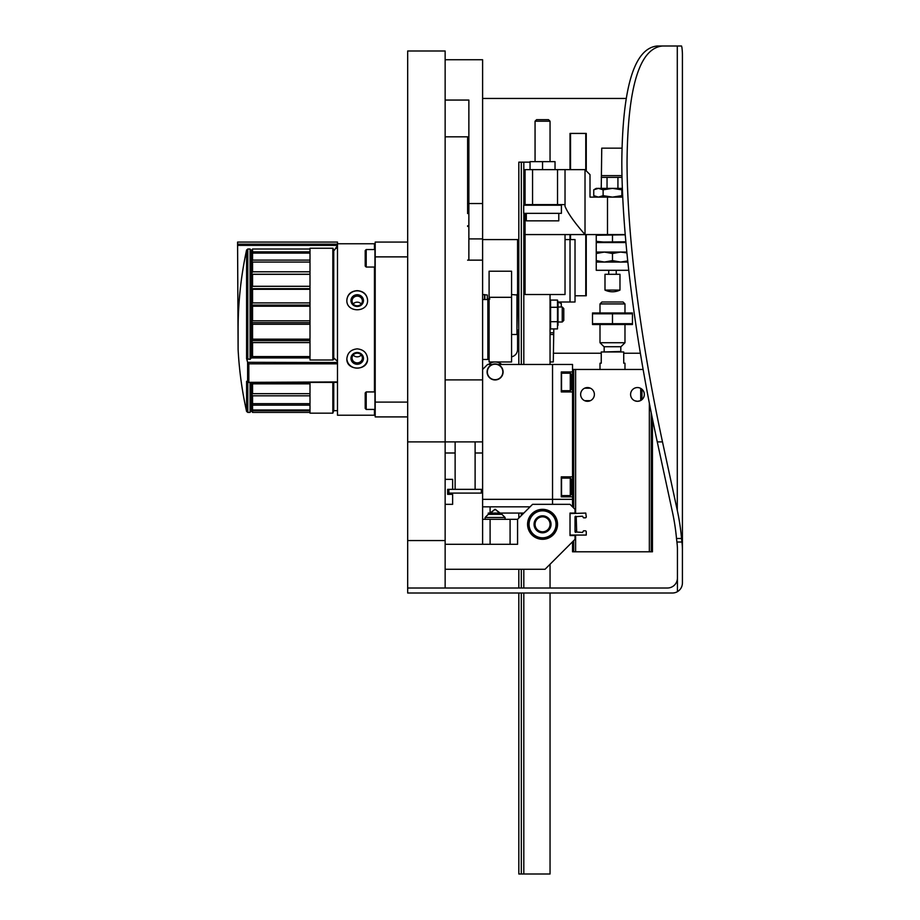 <?xml version="1.0" encoding="UTF-8"?>
<svg xmlns="http://www.w3.org/2000/svg" width="920" height="920" viewBox="0 0 920 920"><rect width="100%" height="100%" fill="white"/><g stroke="black" fill="none" stroke-linecap="round" stroke-linejoin="round"><path stroke-width="1.38" d="M445.142 100.061L468.866 100.061L468.866 238.901L482.609 238.901L482.609 441.887L445.142 441.887L445.142 50.991L407.675 50.991L407.675 588.006L445.142 588.006L445.142 540.558L407.675 540.558M407.675 441.887L445.142 441.887L445.142 540.558M489.095 358.214L487.853 359.467L487.853 299.517L482.609 299.517M511.577 297.309L511.577 271.216L489.095 271.216L489.095 361.962L511.577 361.962L511.577 297.309L489.095 297.309M337.49 243.754L374.452 243.754L374.452 249.561M374.452 267.053L374.452 391.931M374.452 409.423L374.452 415.23L337.49 415.23L337.49 361.479L334.454 358.478L332.994 360.007L310.005 360.007L310.005 248.239L332.994 248.239L333.603 249.975L334.454 250.136L337.49 245.387L337.49 362.514L247.618 362.308A375.291 278.898 180 0 1 246.583 358.57L250.067 359.386L251.309 357.926L310.005 357.926M357.213 348.864C350.922 349.519 347.472 352.843 346.851 358.811C346.242 371.139 368.207 371.139 367.586 358.811C366.965 352.843 363.515 349.519 357.213 348.864M357.213 290.639C350.922 291.157 347.472 294.331 346.851 300.173C346.242 312.961 368.207 312.961 367.586 300.173C366.965 294.331 363.515 291.157 357.213 290.639M407.675 256.875L375.199 256.875L375.199 242.075L407.675 242.075M375.199 256.875L375.199 402.109L407.675 402.109M375.199 402.109L375.199 416.909L407.675 416.909M310.005 382.444L310.005 413.172L332.833 413.172L332.833 382.444M332.833 248.239L332.833 360.007M333.741 250.183L333.741 358.432M333.741 382.444L333.741 410.665L332.833 413.172M333.741 410.665L337.49 410.665M367.586 358.604A10.361 9.741 0 0 1 357.213 368.126A10.361 9.741 0 0 1 346.851 358.604M357.213 352.521A6.244 5.865 0 0 1 362.629 361.318A6.244 5.865 0 0 1 351.808 361.318A6.244 5.865 0 0 1 357.213 352.521M357.213 353.165A5.163 4.853 0 0 1 362.376 358.018A5.163 4.853 0 0 1 357.213 362.871A5.163 4.853 0 0 1 352.061 358.018A5.163 4.853 0 0 1 357.213 353.165M361.261 355.005A5.163 4.853 0 0 1 353.176 355.005M346.851 300.38A10.361 9.741 180 0 1 357.213 290.858A10.361 9.741 180 0 1 367.586 300.38M357.213 294.733A6.244 5.865 180 0 1 362.629 303.531A6.244 5.865 180 0 1 351.808 303.531A6.244 5.865 180 0 1 357.213 294.733M357.213 296.113A5.163 4.853 180 0 1 362.376 300.966A5.163 4.853 180 0 1 357.213 305.82A5.163 4.853 180 0 1 352.061 300.966A5.163 4.853 180 0 1 357.213 296.113M353.176 303.991A5.163 4.853 180 0 1 361.261 303.991M310.005 249.009L252.563 249.009L251.309 250.815L250.067 249.009L247.802 249.009L246.583 250.021A376.625 376.625 0 0 0 238.107 329.498L238.107 349.473A377.154 377.154 0 0 0 246.583 411.435L246.583 381.305A375.291 78.027 0 0 0 247.618 382.352L337.49 381.938M238.107 349.473L237.578 242.075L337.49 242.075L337.49 244.168L237.578 244.168M252.563 249.009L252.563 251.827L310.005 251.827M251.309 250.815L251.309 254.069L252.563 251.827M250.067 249.009L250.067 359.386M252.563 356.569L252.563 342.596L251.309 340.653L252.563 339.169L252.563 324.277L251.309 322.702L252.563 320.827L252.563 306.21L251.309 305.084L252.563 302.91L252.563 289.282L251.309 288.661L252.563 286.292L252.563 274.321L251.309 274.229L252.563 271.791L252.563 262.062L251.309 262.51L252.563 260.107L252.563 253.103L251.309 254.069L251.309 357.926L252.563 356.569L310.005 356.569M247.71 382.409L248.837 381.938L248.837 363.837L247.71 362.514M252.563 339.169L310.005 339.169M252.563 324.277L310.005 324.277M252.563 253.103L310.005 253.103M252.563 260.107L310.005 260.107M252.563 262.062L310.005 262.062M252.563 271.791L310.005 271.791M252.563 274.321L310.005 274.321M252.563 286.292L310.005 286.292M252.563 289.282L310.005 289.282M252.563 302.91L310.005 302.91M252.563 306.21L310.005 306.21M252.563 320.827L310.005 320.827M251.309 382.444L251.309 393.369L252.563 393.668L252.563 383.835L310.005 383.835M252.563 393.668L310.005 393.668M252.563 395.807L251.309 393.369L251.309 402.822L252.563 403.638L252.563 395.807L310.005 395.807M252.563 403.638L310.005 403.638M252.563 405.133L251.309 402.822L251.309 408.687L252.563 409.986L252.563 405.133L310.005 405.133M252.563 409.986L310.005 409.986M252.563 410.757L251.309 408.687L251.309 410.665L252.563 412.401L252.563 410.757L310.005 410.757M252.563 412.401L310.005 412.401M252.563 383.835L251.919 382.444M252.563 342.596L310.005 342.596M237.578 245.387L337.49 245.387L337.49 244.168M250.067 382.444L250.067 412.413L251.309 410.665M251.309 322.702L310.005 322.702M251.309 305.084L310.005 305.084M251.309 288.661L310.005 288.661M251.309 274.229L310.005 274.229M251.309 340.653L310.005 340.653M468.866 238.901L468.866 260.142M445.142 59.742L482.609 59.742L482.609 203.538L468.866 203.538M482.609 203.538L482.609 238.901M468.866 225.768L467.613 225.768M467.613 150.788L468.866 150.788M467.613 186.07L468.866 186.07M467.613 169.544L468.866 169.544M467.613 168.199L468.866 168.199M482.609 239.579L518.822 239.579M570.02 234.577L570.02 302.013L575.023 302.013L575.023 239.579L565.029 239.579M517.569 330.05L517.569 349.473A7.498 7.498 0 0 1 511.577 356.822M570.02 302.013L558.003 302.013M517.569 298.954L517.569 239.579M586.259 170.89L586.259 133.423L570.02 133.423L570.02 169.636M586.259 234.577L586.259 295.768L575.023 295.768M501.699 364.458A9.993 9.993 0 0 0 488.485 364.458M550.045 326.876L550.597 328.923L550.597 300.081L557.485 300.081L558.037 302.139L561.292 303.473L558.037 302.162L558.003 325.346M561.292 307.016L561.292 303.473L558.785 302.013M550.045 361.962L553.288 361.962L553.794 328.923M550.045 334.489L553.288 334.489M550.045 332.741L553.794 332.741M445.142 569.273L545.042 569.273L575.023 539.304L575.023 535.555L570.02 535.555L570.02 513.072L575.023 513.072L575.023 509.335L570.02 504.332L532.565 504.332L517.569 519.317L517.569 544.295L482.609 544.295L482.609 441.887M467.613 213.578L467.613 136.815L445.142 136.815M482.609 260.142L467.613 260.142M482.609 379.902L445.142 379.902M482.609 544.295L445.142 544.295M542.547 509.335A14.984 14.984 0 0 1 555.53 531.806A14.984 14.984 0 0 1 529.575 531.806A14.984 14.984 0 0 1 542.547 509.335M482.609 519.317L517.569 519.317M586.259 535.06L570.02 535.06L570.02 513.578L585.764 513.072L586.259 516.822A1 1 0 0 1 585.258 517.822L583.51 517.822L582.509 516.2L575.023 516.695L575.023 531.933L582.509 532.438L583.51 530.805L585.258 530.805A1 1 0 0 1 586.259 531.806L586.259 535.06M576.644 531.311L576.23 517.327L576.644 531.311M575.023 518.535L576.23 517.327M485.104 519.317L485.104 517.488L505.08 517.488L505.08 519.317M485.104 517.488L488.267 514.326L501.917 514.326L505.08 517.488M488.267 514.326L488.267 513.072L523.813 513.072M542.547 537.809A13.489 13.489 0 0 1 530.874 517.569A13.489 13.489 0 0 1 554.231 517.569A13.489 13.489 0 0 1 542.547 537.809M542.547 532.806A8.487 8.487 0 0 1 535.198 520.076A8.487 8.487 0 0 1 549.907 520.076A8.487 8.487 0 0 1 542.547 532.806M542.547 539.051A14.731 14.731 0 0 1 529.793 516.948A14.731 14.731 0 0 1 555.312 516.948A14.731 14.731 0 0 1 542.547 539.051M542.547 531.806A7.498 7.498 0 0 0 550.045 524.319A7.498 7.498 0 0 0 542.547 516.822A7.498 7.498 0 0 0 535.06 524.319A7.498 7.498 0 0 0 542.547 531.806M475.111 441.887L475.111 489.348M448.879 489.348L448.879 493.097L481.355 493.097L481.355 489.348L452.628 489.348L452.628 479.354L445.142 479.354M452.628 489.348L447.637 489.348L447.637 494.339L452.628 494.339L452.628 504.332L445.142 504.332M492.315 364.458L487.6 364.458L482.609 369.46M497.869 364.458L552.54 364.458L552.54 499.341L482.609 499.341M530.058 506.828L482.609 506.828M572.528 381.949L572.528 371.956L561.28 371.956L561.28 391.931L572.528 391.931L572.528 364.458L552.54 364.458L552.54 504.332L552.54 499.341L572.528 499.341L572.528 506.828M487.347 371.956A7.739 7.739 0 0 1 498.962 365.251A7.739 7.739 0 0 1 498.962 378.66A7.739 7.739 0 0 1 487.347 371.956M487.105 371.956A7.992 7.992 0 0 1 499.088 365.033A7.992 7.992 0 0 1 499.088 378.879A7.992 7.992 0 0 1 487.105 371.956M490.095 506.828L490.095 513.072L494.937 509.323M523.813 593.009L523.813 874L550.045 874L550.045 593.009M550.045 588.006L550.045 564.282M550.045 364.458L550.045 294.526M530.058 162.15L518.822 162.15L518.822 364.458M523.813 588.006L523.813 569.273M523.813 364.458L523.813 213.348M523.813 205.229L523.813 162.15M523.813 874L521.318 874L521.318 593.009M521.318 588.006L521.318 569.273M521.318 515.579L521.318 513.072M521.318 364.458L521.318 162.15M521.318 874L518.822 874L518.822 593.009M518.822 588.006L518.822 569.273M518.822 518.075L518.822 513.072M622.668 197.11L590.007 197.11L590.007 174.639L585.016 169.636L565.029 169.636L565.029 206.321C567.755 213.037 574.413 222.456 585.016 234.577L625.129 234.577M585.016 169.636L585.016 234.577L565.029 234.577L565.029 294.526L525.067 294.526L525.067 213.348M525.067 205.229L525.067 204.608L532.565 204.608L532.565 169.636L557.531 169.636L557.531 204.608L532.565 204.608M532.565 169.636L525.067 169.636L525.067 204.608M557.531 204.608L565.029 204.608M557.531 169.636L565.029 169.636M555.036 169.636L555.036 161.644L530.058 161.644L530.058 169.636M542.547 161.644L542.547 169.636M553.161 205.229L553.161 204.608M535.06 161.644L535.06 121.21L550.045 121.21L550.045 161.644M535.06 121.21L536.59 119.68L548.515 119.68L550.045 121.21M523.687 205.229L561.407 205.229L561.407 213.348L523.687 213.348L523.687 205.229M526.32 213.348L526.32 220.846L558.785 220.846L558.785 213.348M621.977 148.155L601.749 148.155L601.243 188.37M621.955 175.628L601.749 175.628M621.989 177.376L601.243 177.376M617.929 177.376L617.929 188.37M607.039 177.376L607.039 188.37M616.239 270.802L616.239 274.298M619.976 290.087L619.976 274.298L604.992 274.298L604.992 290.087A17.48 17.48 0 0 0 619.976 290.087L604.992 290.087M596.252 260.601L596.252 262.05L604.371 262.05L596.252 260.601L596.252 242.569L604.371 242.075L596.252 241.396L596.252 242.075L625.749 241.787M620.609 242.075L604.371 242.075M625.14 234.807L596.252 235.255L596.252 234.577M627.612 260.958L620.609 262.05L627.727 262.05M596.252 270.296L628.716 270.296L596.252 270.296L596.252 262.05M604.371 262.05L620.609 262.05L612.49 260.601L604.371 262.05M596.252 253.517L604.371 252.068L612.49 253.517L620.609 252.068L626.37 252.827M612.49 253.517L612.49 260.601M596.252 242.569L625.818 242.569M596.252 252.068L626.716 252.068M596.252 241.396L596.252 235.255M612.49 241.396L612.49 235.255M622.311 188.37L612.49 188.37L621.862 189.819L621.862 195.661L612.49 197.11L603.117 195.661L598.425 197.11L593.745 195.661L598.425 197.11M598.425 188.37L603.117 189.819L612.49 188.37L596.252 188.37L593.745 189.819L598.425 188.37M603.117 189.819L603.117 195.661M593.745 189.819L593.745 195.661L596.252 197.11M562.246 307.016L562.246 322L563.776 320.471L563.776 308.545L562.246 307.016L558.037 307.016M518.822 329.555L518.316 298.954L517.327 298.954M516.948 294.526L516.948 334.489L517.327 295.021L511.577 294.526M489.842 298.954L487.347 298.954M487.347 299.517L487.347 295.021L482.609 294.526M484.851 299.517L484.851 295.021M484.483 299.517L484.483 294.526M550.516 322L550.079 325.3M550.045 302.139L550.597 300.081L550.079 303.715M550.597 307.291L557.485 307.291L557.485 328.923L550.597 328.923M557.485 300.081L557.485 307.291M550.597 321.712L557.485 321.712M557.554 307.016L558.003 303.669M572.528 391.931L572.528 476.859L561.28 476.859L561.28 496.846L572.528 496.846L572.528 499.341M572.528 496.846L572.528 476.859L572.528 496.846M570.273 390.69L571.274 389.689L571.274 374.198L570.273 373.198L561.534 373.198L561.534 390.69L570.273 390.69L570.273 373.198M570.273 495.592L571.274 494.592L571.274 479.113L570.273 478.112L561.534 478.112L561.534 495.592L570.273 495.592L570.273 478.112M584.844 400.763L587.512 401.304A6.865 6.865 0 0 0 593.457 391A6.865 6.865 0 0 0 581.566 391A6.865 6.865 0 0 0 587.512 401.304L584.855 400.763M590.18 400.763L587.512 401.304L590.18 400.763M652.452 418.933L652.452 551.793L572.528 551.793L572.528 541.799M634.8 400.763L637.468 401.304A6.865 6.865 0 0 0 643.413 391A6.865 6.865 0 0 0 631.511 391A6.865 6.865 0 0 0 637.468 401.304L640.124 400.763M572.528 369.46L643.057 369.46M624.979 369.46L624.979 363.216L623.726 363.216L623.726 351.969L601.243 351.969L601.243 363.216L600.001 363.216L600.001 369.46M600.001 303.933L624.979 303.933L623.058 302.013L601.91 302.013L600.001 303.933L600.001 312.512M624.979 325.001L624.979 342.723L600.001 342.723L600.001 325.001M632.466 312.972L592.503 312.972M592.503 313.8L632.466 313.8L632.466 323.702L592.503 323.702L592.503 313.8M592.503 324.53L632.466 324.53M612.49 313.8L612.49 323.702M641.964 399.625L641.964 389.24M640.711 400.487L640.711 388.378M681.536 538.487L681.915 542.018A117.392 83.007 0 0 1 682.421 549.723L682.421 583.015C682.295 586.787 680.627 589.662 677.431 591.663L677.431 549.723A112.401 79.476 0 0 0 676.901 542.018L676.499 538.487A158.953 112.401 -90 0 0 672.52 512.417L657.271 441.887C634.88 338.008 621.92 235.658 621.817 161.954C622.495 86.871 634.317 48.219 657.271 46L662.492 46C639.538 48.219 627.716 86.871 627.037 161.954C627.153 235.658 640.113 338.008 662.492 441.887L677.293 510.358A166.014 117.392 -90 0 1 681.536 538.487L676.499 538.487M677.431 578.013A9.993 9.993 0 0 1 667.437 588.006L407.675 588.006L407.675 593.009L672.428 593.009A9.993 9.993 0 0 0 677.431 591.663M682.421 549.723L682.421 55.177A117.392 83.007 180 0 0 681.915 47.461L681.536 46L662.492 46M640.274 353.222L623.726 353.222M601.243 353.222L553.288 353.222M482.609 98.451L626.037 98.451M682.421 152.156L682.421 156.078M366.206 249.561L365.205 250.562L365.205 266.052L366.206 267.053L374.957 267.053L374.957 249.561L366.206 249.561L366.206 267.053M366.206 391.931L365.205 392.932L365.205 408.422L366.206 409.423L374.957 409.423L374.957 391.931L366.206 391.931L366.206 409.423M248.032 382.409L337.49 382.409L247.905 382.444M246.583 250.021L246.583 358.57M247.802 249.009L247.802 359.386M248.837 363.837L337.49 363.837M247.802 382.444L247.802 412.413L250.067 412.413M247.618 362.308L247.618 382.352M468.866 226.435L467.613 226.435M585.764 295.768L585.764 234.577M585.764 170.384L585.764 133.423M570.526 239.579L570.526 234.577M570.526 169.636L570.526 133.423M482.609 452.996L475.111 452.996M455.124 452.996L445.142 452.996M490.095 544.295L490.095 519.317M510.082 544.295L510.082 519.317M607.487 197.11L607.487 234.577M565.029 234.577L525.067 234.577M649.347 551.793L649.347 403.397M575.621 551.793L575.621 535.555M575.621 532.438L575.621 530.702M575.621 517.937L575.621 516.2M575.621 513.072L575.621 369.46M573.723 551.793L573.723 540.603M573.723 508.035L573.723 369.46M651.245 551.793L651.245 412.976M604.014 346.736L620.954 346.736L604.014 346.736L600.001 342.723M620.816 347.093L620.816 351.474L603.658 351.969M681.915 542.018L676.901 542.018M662.492 441.887L657.271 441.887M677.293 510.358L677.293 46M487.853 359.467L482.609 359.467M489.095 300.771L487.853 299.517M335.938 248.319L337.49 248.319M246.583 411.435L247.802 412.413M467.613 167.141L468.866 167.141M575.023 530.104L576.23 531.311M501.917 514.326L501.917 513.072M500.089 513.072L495.247 509.323M499.767 513.072L495.098 509.335L490.417 513.072M455.124 441.887L455.124 489.348M531.933 205.229L531.933 204.608M608.741 270.802L608.741 274.298M562.246 322L558.037 322M518.316 330.05L517.327 330.05M516.948 334.489L511.577 334.489M624.979 303.933L624.979 312.512M620.954 346.736L624.979 342.723M604.164 347.093L604.164 351.474M590.375 388.194L584.648 388.194M590.375 400.683L584.648 400.683"/></g></svg>
